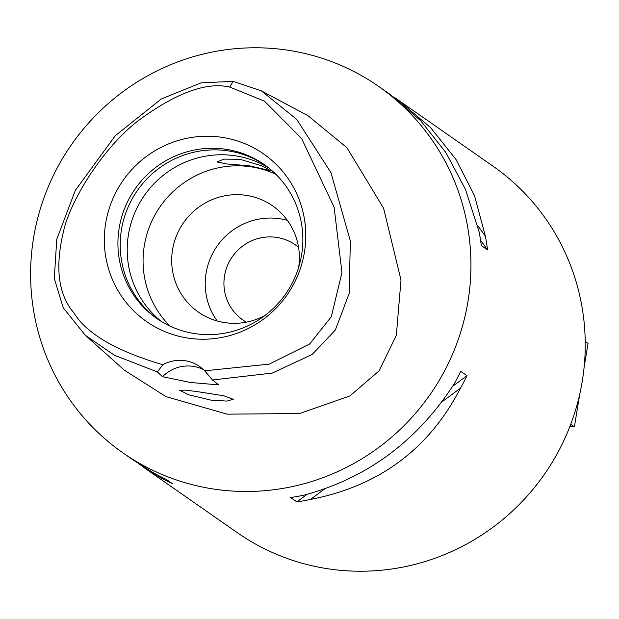 <?xml version="1.0" encoding="UTF-8"?>
<svg xmlns="http://www.w3.org/2000/svg" width="619" height="619" viewBox="0 0 619 619"><rect width="100%" height="100%" fill="white"/><g stroke="black" fill="none" stroke-linecap="round" stroke-linejoin="round"><path stroke-width="0.93" d="M204.672 370.812A35.747 34.966 -55.1 0 0 199.62 366.51A35.747 34.966 -55.1 0 0 162.851 364.715C116.449 351.12 86.807 333.858 73.932 312.92C58.333 294.683 54.828 267.679 63.401 231.901C69.382 202.676 101.826 148.552 138.432 120.573C176.129 92.835 206.56 81.669 229.726 87.07L264.46 101.145L301.6 138.509L334.105 207.179L341.959 272.592L331.273 316.773L309.593 344.032L269.234 364.127L204.672 370.812L212.464 379.981L218.731 384.902L190.35 382.472L162.518 376.7A35.747 34.966 124.9 0 1 203.458 369.62M221.509 137.271A102.228 99.992 -55.1 0 0 105.679 223.235A102.228 99.992 -55.1 0 0 188.602 338.191A102.228 99.992 -55.1 0 0 304.432 252.227A102.228 99.992 -55.1 0 0 221.509 137.271M162.851 364.715L157.396 371.942L162.518 376.7M157.396 371.942L114.383 355.229L85.19 335.165L63.223 307.744L54.302 278.496L56.755 239.298L75.325 190.389L115.289 135.708L161.203 99.017L200.989 82.869L233.17 81.36L261.311 90.838L296.725 119.359L330.964 172.693L350.346 240.953L349.155 293.437L335.374 329.973L312.169 354.486L272.29 373.071L212.464 379.981M201.732 392.284L185.986 390.125L179.626 390.249L188.872 394.837L210.816 400.106L226.724 401.081L233.386 399.309L223.97 395.812L201.732 392.284M85.19 335.165L124.427 370.263L165.938 396.609L227.103 414.157L299.588 413.538L349.921 395.943L379.099 370.851L396.338 335.328L400.996 280.028L383.556 208.146L346.895 147.655L307.798 115.56L261.311 90.838M214.816 489.211A223.444 218.561 124.9 0 1 122.926 452.876A223.444 218.561 124.9 0 1 47.292 189.174A223.444 218.561 124.9 0 1 286.729 50.046A223.444 218.561 124.9 0 1 378.627 86.381A223.444 218.561 124.9 0 1 454.261 350.075A223.444 218.561 124.9 0 1 214.816 489.211M143.507 467.237L237.224 532.619A223.444 218.561 -55.1 0 0 329.115 568.954A223.444 218.561 -55.1 0 0 568.559 429.826A223.444 218.561 -55.1 0 0 492.925 166.124L399.379 100.858M132.652 459.662L154.023 473.148A223.444 218.561 -55.1 0 0 166.232 479.385L172.477 483.749A223.444 218.561 124.9 0 1 160.275 477.512L138.323 463.561M296.896 501.901L290.644 497.537A223.444 218.561 -55.1 0 0 304.277 495.068C367.384 478.007 417.376 440.906 454.261 383.757A223.444 218.561 -55.1 0 0 460.706 371.33L466.958 375.687A223.444 218.561 124.9 0 1 460.513 388.113C429.06 449.054 379.06 486.155 310.521 499.425A223.444 218.561 124.9 0 1 296.896 501.901L307.086 494.333M378.627 86.381L389.9 94.243L420.665 120.674L445.796 152.413L465.449 189.329L479.137 231.87A223.444 218.561 -55.1 0 1 481.303 245.55L487.548 249.914A223.444 218.561 124.9 0 0 485.381 236.226L474.525 195.666L456.041 159.563L430.538 127.56L397.831 99.767L393.707 96.959M389.908 94.243L388.523 93.283M298.551 247.352A45.806 44.808 -55.1 0 0 295.271 244.822A45.806 44.808 -55.1 0 0 276.43 237.371A45.806 44.808 -55.1 0 0 227.351 265.891A45.806 44.808 -55.1 0 0 242.849 319.953A45.806 44.808 -55.1 0 0 246.362 322.159M217.199 320.99A64.802 63.386 124.9 0 1 214.832 249.573A64.802 63.386 124.9 0 1 279.486 218.708A64.802 63.386 124.9 0 1 287.394 220.387M298.652 267.393A64.802 63.386 -55.1 0 0 272.608 205.848A64.802 63.386 -55.1 0 0 245.96 195.318A64.802 63.386 -55.1 0 0 176.523 235.661A64.802 63.386 -55.1 0 0 198.459 312.138A64.802 63.386 -55.1 0 0 225.107 322.669A64.802 63.386 -55.1 0 0 265.203 315.334M170.016 326.105A93.848 91.798 124.9 0 1 153.334 218.05A93.848 91.798 124.9 0 1 250.633 166.774A93.848 91.798 124.9 0 1 275.904 174.341M249.186 165.76L270.812 170.759L261.791 165.846L239.893 159.276L223.916 159.129L217.014 161.946L226.515 163.934L249.186 165.76M268.631 167.873A93.848 91.798 -55.1 0 0 234.787 155.709A93.848 91.798 -55.1 0 0 135.352 211.481A93.848 91.798 -55.1 0 0 161.443 321.509M157.837 319.203A93.848 91.798 124.9 0 1 127.483 208.595A93.848 91.798 124.9 0 1 227.777 150.819A93.848 91.798 124.9 0 1 265.226 165.288M195.287 333.672A93.848 91.798 -55.1 0 0 295.851 275.238A93.848 91.798 -55.1 0 0 264.089 164.484A93.848 91.798 -55.1 0 0 225.494 149.225A93.848 91.798 -55.1 0 0 124.922 207.659A93.848 91.798 -55.1 0 0 156.692 318.414A93.848 91.798 -55.1 0 0 195.287 333.672M569.998 426.189L574.386 426.831L570.726 424.278M584.057 367.748L588.05 343.39L585.218 341.409M579.717 394.257L574.386 426.831M452.644 386.31L466.958 375.687M310.521 499.425L324.836 488.809M441.626 402.133L460.513 388.113M487.548 249.914L480.561 240.226M485.381 236.226L477.589 225.424M159.075 475.856L160.275 477.512M233.17 81.36L229.726 87.07M122.926 452.876L134.199 460.745"/></g></svg>
